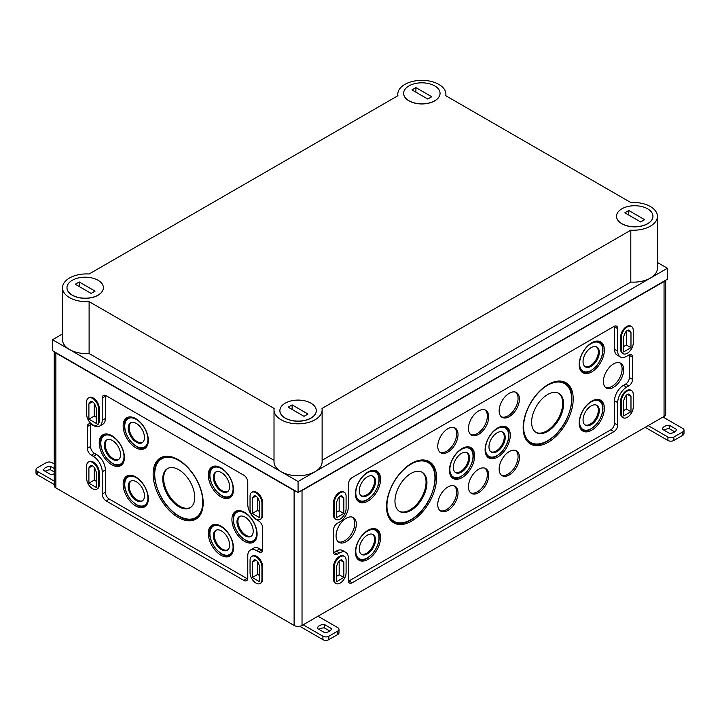 <?xml version="1.0" encoding="UTF-8"?>
<svg xmlns="http://www.w3.org/2000/svg" width="720" height="720" viewBox="0 0 720 720"><rect width="100%" height="100%" fill="white"/><g stroke="black" fill="none" stroke-linecap="round" stroke-linejoin="round"><path stroke-width="1.08" d="M227.844 549.81A11.421 6.597 60 0 1 216.639 543.105A11.421 6.597 60 0 1 216.432 530.046M220.896 526.104A17.811 10.287 60 0 1 232.443 541.494A17.811 10.287 60 0 1 230.13 555.867A17.811 10.287 60 0 1 211.995 545.787A17.811 10.287 60 0 1 212.328 525.042A17.811 10.287 60 0 1 220.896 526.104M135.747 476.937A17.811 10.287 60 0 1 147.285 492.327A17.811 10.287 60 0 1 144.972 506.7A17.811 10.287 60 0 1 126.837 496.62A17.811 10.287 60 0 1 127.17 475.875A17.811 10.287 60 0 1 135.747 476.937M220.896 467.784A17.811 10.287 60 0 1 232.443 483.183A17.811 10.287 60 0 1 230.13 497.556A17.811 10.287 60 0 1 211.995 487.476A17.811 10.287 60 0 1 212.328 466.722A17.811 10.287 60 0 1 220.896 467.784M135.747 418.626A17.811 10.287 60 0 1 147.285 434.016A17.811 10.287 60 0 1 144.972 448.389A17.811 10.287 60 0 1 126.837 438.309A17.811 10.287 60 0 1 127.17 417.564A17.811 10.287 60 0 1 135.747 418.626M244.503 512.289A17.811 10.287 60 0 1 256.05 527.679A17.811 10.287 60 0 1 253.737 542.052A17.811 10.287 60 0 1 235.602 531.972A17.811 10.287 60 0 1 235.935 511.227A17.811 10.287 60 0 1 244.503 512.289M111.825 435.681A17.811 10.287 60 0 1 123.363 451.08A17.811 10.287 60 0 1 121.05 465.453A17.811 10.287 60 0 1 102.915 455.373A17.811 10.287 60 0 1 103.248 434.619A17.811 10.287 60 0 1 111.825 435.681M178.164 459.639A35.388 20.43 60 0 1 201.096 490.221A35.388 20.43 60 0 1 196.497 518.778A35.388 20.43 60 0 1 160.47 498.744A35.388 20.43 60 0 1 161.136 457.524A35.388 20.43 60 0 1 178.164 459.639M105.453 395.406A5.598 3.231 -120 0 0 105.381 396.207L105.381 418.5L102.213 420.327A12.6 7.272 -120 0 1 99.603 426.096L102.771 424.269A12.6 7.272 -120 0 0 105.381 418.5M90.603 423.99A5.598 3.231 -120 0 0 90.531 424.791L90.531 446.508A5.598 3.231 -120 0 0 94.491 453.375L96.471 454.518L93.303 456.345A12.6 7.272 -120 0 1 102.213 471.78L102.213 494.073A5.598 3.231 -120 0 0 106.173 500.931L243.81 580.401A5.598 3.231 -120 0 0 246.609 580.68A5.598 3.231 -120 0 0 247.77 578.115L247.77 555.813A12.6 7.272 -120 0 1 250.38 550.044L253.548 548.217A12.6 7.272 -120 0 1 259.857 548.838L261.837 549.981A5.598 3.231 -120 0 0 262.557 550.323M247.707 578.907A5.598 3.231 -120 0 1 246.978 578.565L109.341 499.104A5.598 3.231 -120 0 1 105.381 492.246L105.381 469.953A12.6 7.272 -120 0 0 96.471 454.518M259.857 548.838L256.68 550.674L258.669 551.817A5.598 3.231 -120 0 0 261.468 552.087A5.598 3.231 -120 0 0 262.629 549.531L262.629 527.805A5.598 3.231 -120 0 0 258.669 520.947L256.68 519.804A12.6 7.272 -120 0 1 247.77 504.36L247.77 482.067A5.598 3.231 -120 0 0 243.81 475.209L106.173 395.748A5.598 3.231 -120 0 0 103.374 395.469A5.598 3.231 -120 0 0 102.213 398.034L102.213 420.327M256.68 550.674A12.6 7.272 -120 0 0 250.38 550.044M99.603 426.096A12.6 7.272 -120 0 1 93.303 425.475L91.323 424.332A5.598 3.231 -120 0 0 88.524 424.053A5.598 3.231 -120 0 0 87.363 426.618L87.363 448.344A5.598 3.231 -120 0 0 91.323 455.202L93.303 456.345M54.666 351.945A5.598 3.231 0 0 0 55.872 352.98L294.111 490.527A5.598 3.231 0 0 0 295.911 491.229M300.231 491.229A5.598 3.231 0 0 0 302.031 490.527L664.047 281.52A5.598 3.231 0 0 0 665.253 280.485M623.637 346.545L626.328 344.988L626.328 331.218M630.981 347.67L623.637 351.918L623.637 336.654L624.861 333.504A4.005 2.313 120 0 1 629.316 330.255A4.005 2.313 120 0 1 629.766 330.669L630.981 332.406L630.981 347.67L626.328 344.988M630.981 332.406L627.453 330.372M336.483 512.325L339.174 510.777L339.174 497.007M343.827 513.459L336.483 517.698L336.483 502.434L337.707 499.293A4.005 2.313 120 0 1 342.162 496.044A4.005 2.313 120 0 1 342.612 496.458L343.827 498.195L343.827 513.459L339.174 510.777M343.827 498.195L340.299 496.161M336.483 576.36L339.174 574.803L339.174 561.033M343.827 577.485L336.483 581.733L336.483 566.469L337.707 563.319A4.005 2.313 120 0 1 342.162 560.07A4.005 2.313 120 0 1 342.612 560.484L343.827 562.221L343.827 577.485L339.174 574.803M343.827 562.221L340.299 560.187M623.637 410.571L626.328 409.014L626.328 395.253M630.981 411.705L623.637 415.944L623.637 400.68L624.861 397.53A4.005 2.313 120 0 1 629.316 394.281A4.005 2.313 120 0 1 629.766 394.704L630.981 396.441L630.981 411.705L626.328 409.014M630.981 396.441L627.453 394.398M447.885 428.688A14.337 8.28 120 0 0 438.597 441.081A14.337 8.28 120 0 0 440.46 452.646A14.337 8.28 120 0 0 455.058 444.537A14.337 8.28 120 0 0 454.788 427.833A14.337 8.28 120 0 0 447.885 428.688M478.584 410.967A14.337 8.28 120 0 0 469.287 423.36A14.337 8.28 120 0 0 471.15 434.925A14.337 8.28 120 0 0 485.757 426.807A14.337 8.28 120 0 0 485.487 410.112A14.337 8.28 120 0 0 478.584 410.967M509.283 393.246A14.337 8.28 120 0 0 499.986 405.639A14.337 8.28 120 0 0 501.849 417.204A14.337 8.28 120 0 0 516.447 409.086A14.337 8.28 120 0 0 516.177 392.391A14.337 8.28 120 0 0 509.283 393.246M367.983 471.987A17.811 10.287 120 0 0 356.436 487.377A17.811 10.287 120 0 0 358.749 501.75A17.811 10.287 120 0 0 376.884 491.67A17.811 10.287 120 0 0 376.551 470.925A17.811 10.287 120 0 0 367.983 471.987M591.759 342.783A17.811 10.287 120 0 0 580.221 358.182A17.811 10.287 120 0 0 582.534 372.555A17.811 10.287 120 0 0 600.669 362.475A17.811 10.287 120 0 0 600.336 341.721A17.811 10.287 120 0 0 591.759 342.783M447.885 486.999A14.337 8.28 120 0 0 438.597 499.392A14.337 8.28 120 0 0 440.46 510.966A14.337 8.28 120 0 0 455.058 502.848A14.337 8.28 120 0 0 454.788 486.144A14.337 8.28 120 0 0 447.885 486.999M478.584 469.278A14.337 8.28 120 0 0 469.287 481.671A14.337 8.28 120 0 0 471.15 493.236A14.337 8.28 120 0 0 485.757 485.127A14.337 8.28 120 0 0 485.487 468.423A14.337 8.28 120 0 0 478.584 469.278M509.283 451.557A14.337 8.28 120 0 0 499.986 463.95A14.337 8.28 120 0 0 501.849 475.515A14.337 8.28 120 0 0 516.447 467.397A14.337 8.28 120 0 0 516.177 450.702A14.337 8.28 120 0 0 509.283 451.557M367.983 530.298A17.811 10.287 120 0 0 356.436 545.688A17.811 10.287 120 0 0 358.749 560.061A17.811 10.287 120 0 0 376.884 549.981A17.811 10.287 120 0 0 376.551 529.236A17.811 10.287 120 0 0 367.983 530.298M591.759 401.094A17.811 10.287 120 0 0 580.221 416.493A17.811 10.287 120 0 0 582.534 430.866A17.811 10.287 120 0 0 600.669 420.786A17.811 10.287 120 0 0 600.336 400.032A17.811 10.287 120 0 0 591.759 401.094M613.548 363.915A14.337 8.28 120 0 0 604.251 376.308A14.337 8.28 120 0 0 606.114 387.882A14.337 8.28 120 0 0 620.712 379.764A14.337 8.28 120 0 0 620.442 363.06A14.337 8.28 120 0 0 613.548 363.915M346.194 518.265A14.337 8.28 120 0 0 336.906 530.658A14.337 8.28 120 0 0 338.769 542.232A14.337 8.28 120 0 0 353.367 534.114A14.337 8.28 120 0 0 353.097 517.41A14.337 8.28 120 0 0 346.194 518.265M462.051 448.542A17.811 10.287 120 0 0 450.504 463.941A17.811 10.287 120 0 0 452.817 478.314A17.811 10.287 120 0 0 470.952 468.234A17.811 10.287 120 0 0 470.619 447.48A17.811 10.287 120 0 0 462.051 448.542M497.691 427.968A17.811 10.287 120 0 0 486.153 443.358A17.811 10.287 120 0 0 488.466 457.731A17.811 10.287 120 0 0 506.601 447.651A17.811 10.287 120 0 0 506.268 426.906A17.811 10.287 120 0 0 497.691 427.968M411.552 463.356A35.388 20.43 120 0 0 388.611 493.938A35.388 20.43 120 0 0 393.21 522.495A35.388 20.43 120 0 0 429.246 502.461A35.388 20.43 120 0 0 428.571 461.241A35.388 20.43 120 0 0 411.552 463.356M548.19 384.462A35.388 20.43 120 0 0 525.258 415.044A35.388 20.43 120 0 0 529.857 443.601A35.388 20.43 120 0 0 565.884 423.567A35.388 20.43 120 0 0 565.218 382.347A35.388 20.43 120 0 0 548.19 384.462M348.417 581.238A5.319 3.069 120 0 0 348.966 580.968L610.776 429.822A5.319 3.069 120 0 0 614.538 423.306L614.538 400.779A12.6 7.272 120 0 1 623.448 385.344L625.626 384.084A5.319 3.069 120 0 0 629.388 377.568L629.388 355.383A5.319 3.069 120 0 0 629.352 354.771M614.493 326.187A5.319 3.069 120 0 1 614.538 326.799L614.538 349.326A12.6 7.272 120 0 0 617.148 355.095L620.316 356.922A12.6 7.272 120 0 0 626.616 356.301L628.794 355.041A5.319 3.069 120 0 1 631.458 354.78A5.319 3.069 120 0 1 632.556 357.219L632.556 379.395A5.319 3.069 120 0 1 628.794 385.911L626.616 387.171A12.6 7.272 120 0 0 617.706 402.606L617.706 425.133A5.319 3.069 120 0 1 613.944 431.649L352.134 582.795A5.319 3.069 120 0 1 349.479 583.065A5.319 3.069 120 0 1 348.372 580.626L348.372 558.099A12.6 7.272 120 0 0 345.762 552.33A12.6 7.272 120 0 0 339.462 552.96L337.284 554.211A5.319 3.069 120 0 1 334.629 554.481A5.319 3.069 120 0 1 333.522 552.042L333.522 529.857A5.319 3.069 120 0 1 337.284 523.341L339.462 522.09A12.6 7.272 120 0 0 348.372 506.655L348.372 484.128A5.319 3.069 120 0 1 352.134 477.612L613.944 326.457A5.319 3.069 120 0 1 616.599 326.196A5.319 3.069 120 0 1 617.706 328.635L617.706 351.153A12.6 7.272 120 0 0 620.316 356.922M333.567 552.654A5.319 3.069 120 0 0 334.116 552.384L336.294 551.124L339.462 552.96M345.762 552.33L342.594 550.503A12.6 7.272 120 0 0 336.294 551.124M346.095 508.77L346.095 496.188A8.406 4.851 120 0 0 344.358 492.345A8.406 4.851 120 0 0 337.887 494.595A8.406 4.851 120 0 0 334.215 503.046L334.215 515.628A8.406 4.851 120 0 0 335.952 519.471A8.406 4.851 120 0 0 342.432 517.221A8.406 4.851 120 0 0 346.095 508.77M346.095 572.796L346.095 560.214A8.406 4.851 120 0 0 344.358 556.371A8.406 4.851 120 0 0 337.887 558.621A8.406 4.851 120 0 0 334.215 567.081L334.215 579.654A8.406 4.851 120 0 0 335.952 583.497A8.406 4.851 120 0 0 342.432 581.247A8.406 4.851 120 0 0 346.095 572.796M633.249 342.981L633.249 330.399A8.406 4.851 120 0 0 631.512 326.556A8.406 4.851 120 0 0 625.032 328.806A8.406 4.851 120 0 0 621.369 337.266L621.369 349.839A8.406 4.851 120 0 0 623.106 353.691A8.406 4.851 120 0 0 629.586 351.432A8.406 4.851 120 0 0 633.249 342.981M633.249 407.007L633.249 394.434A8.406 4.851 120 0 0 631.512 390.582A8.406 4.851 120 0 0 625.032 392.832A8.406 4.851 120 0 0 621.369 401.292L621.369 413.865A8.406 4.851 120 0 0 623.106 417.717A8.406 4.851 120 0 0 629.586 415.467A8.406 4.851 120 0 0 633.249 407.007M257.625 497.727L257.625 510.399L259.704 511.596M252.279 513.486L252.279 498.159L253.503 496.413A4.059 2.349 -120 0 1 253.962 495.99A4.059 2.349 -120 0 1 258.48 499.284L259.704 502.452L259.704 517.77L252.279 513.486L257.625 510.399M252.279 498.159L255.834 496.107M257.625 561.753L257.625 574.425L259.704 575.622M252.279 577.512L252.279 562.194L253.503 560.448A4.059 2.349 -120 0 1 253.962 560.025A4.059 2.349 -120 0 1 258.48 563.319L259.704 566.478L259.704 581.796L252.279 577.512L257.625 574.425M252.279 562.194L255.834 560.133M94.248 467.433L94.248 480.096L96.327 481.302M88.902 483.183L88.902 467.865L90.126 466.119A4.059 2.349 -120 0 1 90.585 465.696A4.059 2.349 -120 0 1 95.094 468.99L96.327 472.149L96.327 487.476L88.902 483.183L94.248 480.096M88.902 467.865L92.457 465.813M94.248 403.398L94.248 416.07L96.327 417.267M88.902 419.157L88.902 403.839L90.126 402.093A4.059 2.349 -120 0 1 90.585 401.67A4.059 2.349 -120 0 1 95.094 404.964L96.327 408.123L96.327 423.441L88.902 419.157L94.248 416.07M88.902 403.839L92.457 401.778M261.936 515.628L261.936 503.046A8.406 4.851 -120 0 0 258.264 494.595A8.406 4.851 -120 0 0 251.793 492.345A8.406 4.851 -120 0 0 250.047 496.188L250.047 508.77A8.406 4.851 -120 0 0 253.719 517.221A8.406 4.851 -120 0 0 260.19 519.471A8.406 4.851 -120 0 0 261.936 515.628L262.629 515.223L262.629 502.65A8.406 4.851 60 0 0 258.957 494.19A8.406 4.851 60 0 0 252.486 491.94L251.793 492.345M261.936 579.654L261.936 567.081A8.406 4.851 -120 0 0 258.264 558.621A8.406 4.851 -120 0 0 251.793 556.371A8.406 4.851 -120 0 0 250.047 560.214L250.047 572.796A8.406 4.851 -120 0 0 253.719 581.247A8.406 4.851 -120 0 0 260.19 583.497A8.406 4.851 -120 0 0 261.936 579.654L262.629 579.258L262.629 566.676A8.406 4.851 60 0 0 258.957 558.225A8.406 4.851 60 0 0 252.486 555.975L251.793 556.371M98.55 485.325L98.55 472.752A8.406 4.851 -120 0 0 94.887 464.292A8.406 4.851 -120 0 0 88.407 462.042A8.406 4.851 -120 0 0 86.67 465.894L86.67 478.467A8.406 4.851 -120 0 0 90.342 486.927A8.406 4.851 -120 0 0 96.813 489.177A8.406 4.851 -120 0 0 98.55 485.325L99.243 484.929L99.243 472.347A8.406 4.851 60 0 0 95.58 463.896A8.406 4.851 60 0 0 89.1 461.646L88.407 462.042M98.55 421.299L98.55 408.726A8.406 4.851 -120 0 0 94.887 400.266A8.406 4.851 -120 0 0 88.407 398.016A8.406 4.851 -120 0 0 86.67 401.859L86.67 414.441A8.406 4.851 -120 0 0 90.342 422.892A8.406 4.851 -120 0 0 96.813 425.142A8.406 4.851 -120 0 0 98.55 421.299L99.243 420.903L99.243 408.321A8.406 4.851 60 0 0 95.58 399.87A8.406 4.851 60 0 0 89.1 397.62L88.407 398.016M54.234 351.693L54.234 485.613A5.598 3.231 0 0 0 55.872 487.899L294.111 625.446A5.598 3.231 0 0 0 302.031 625.446L664.047 416.439A5.598 3.231 0 0 0 665.685 414.153L665.685 280.233M623.106 417.717L622.413 417.312A8.406 4.851 -60 0 1 620.676 413.469L620.676 400.896A8.406 4.851 -60 0 1 624.339 392.436A8.406 4.851 -60 0 1 630.819 390.186L631.512 390.582M623.106 353.691L622.413 353.286A8.406 4.851 -60 0 1 620.676 349.443L620.676 336.861A8.406 4.851 -60 0 1 624.339 328.41A8.406 4.851 -60 0 1 630.819 326.16L631.512 326.556M335.952 583.497L335.259 583.101A8.406 4.851 -60 0 1 333.522 579.258L333.522 566.676A8.406 4.851 -60 0 1 337.194 558.225A8.406 4.851 -60 0 1 343.665 555.975L344.358 556.371M335.952 519.471L335.259 519.075A8.406 4.851 -60 0 1 333.522 515.223L333.522 502.65A8.406 4.851 -60 0 1 337.194 494.19A8.406 4.851 -60 0 1 343.665 491.94L344.358 492.345M99.243 420.903A8.406 4.851 60 0 1 97.506 424.746L96.813 425.142M99.243 484.929A8.406 4.851 60 0 1 97.506 488.772L96.813 489.177M262.629 579.258A8.406 4.851 60 0 1 260.883 583.101L260.19 583.497M262.629 515.223A8.406 4.851 60 0 1 260.883 519.075L260.19 519.471M535.851 432.324A22.617 13.059 120 0 0 558.018 419.022A22.617 13.059 120 0 0 558.45 393.183M547.596 394.542A22.617 13.059 120 0 0 532.827 414.477A22.617 13.059 120 0 0 536.292 432.594A22.617 13.059 120 0 0 558.909 419.535A22.617 13.059 120 0 0 558.909 393.426A22.617 13.059 120 0 0 547.596 394.542M527.193 441.18A34.938 20.169 120 0 0 529.434 442.872C536.751 446.436 544.995 444.204 554.184 436.167C558.783 431.955 562.671 426.861 565.839 420.903C574.335 402.867 573.849 390.015 564.372 382.356A34.938 20.169 120 0 0 561.789 381.249M529.254 443.169A35.289 20.376 120 0 0 545.274 442.305M571.806 396.342A35.289 20.376 120 0 0 564.543 382.041M399.213 511.218A22.617 13.059 120 0 0 421.371 497.916A22.617 13.059 120 0 0 421.803 472.077M410.958 473.436A22.617 13.059 120 0 0 396.18 493.362A22.617 13.059 120 0 0 399.645 511.488A22.617 13.059 120 0 0 422.262 498.429A22.617 13.059 120 0 0 422.262 472.32A22.617 13.059 120 0 0 410.958 473.436M390.546 520.074A34.938 20.169 120 0 0 392.796 521.757C400.104 525.33 408.357 523.098 417.537 515.061C422.145 510.84 426.024 505.755 429.192 499.788C437.688 481.752 437.202 468.909 427.734 461.241A34.938 20.169 120 0 0 425.142 460.143M392.607 522.054A35.289 20.376 120 0 0 408.627 521.199M435.159 475.236A35.289 20.376 120 0 0 427.896 460.935M490.743 451.665A11.421 6.588 120 0 0 499.455 448.317A11.421 6.588 120 0 0 504.279 436.995A11.421 6.588 120 0 0 502.146 431.91M497.097 432.792A11.484 6.633 120 0 0 489.654 442.719A11.484 6.633 120 0 0 491.148 451.98A11.484 6.633 120 0 0 502.839 445.482A11.484 6.633 120 0 0 502.623 432.108A11.484 6.633 120 0 0 497.097 432.792M486.882 456.21A17.361 10.026 120 0 0 487.728 456.804C490.338 458.19 493.317 457.965 496.656 456.129L502.353 451.359C510.03 440.829 510.939 432.621 505.089 426.726A17.361 10.026 120 0 0 504.153 426.294M487.872 457.281A17.721 10.233 120 0 0 495.711 456.615M508.914 433.737A17.721 10.233 120 0 0 505.575 426.618M455.094 472.248A11.421 6.588 120 0 0 463.806 468.9A11.421 6.588 120 0 0 468.639 457.569A11.421 6.588 120 0 0 466.497 452.484M461.457 453.375A11.484 6.633 120 0 0 454.014 463.293A11.484 6.633 120 0 0 455.508 472.563A11.484 6.633 120 0 0 467.199 466.065A11.484 6.633 120 0 0 466.983 452.682A11.484 6.633 120 0 0 461.457 453.375M451.233 476.793A17.361 10.026 120 0 0 452.079 477.387C454.689 478.764 457.668 478.539 461.007 476.712L466.704 471.942C474.381 461.412 475.29 453.195 469.44 447.309A17.361 10.026 120 0 0 468.513 446.877M452.223 477.864A17.721 10.233 120 0 0 460.062 477.189M473.265 454.32A17.721 10.233 120 0 0 469.926 447.192M338.085 541.683A14.229 8.217 120 0 0 348.867 537.291A14.229 8.217 120 0 0 354.762 523.305A14.229 8.217 120 0 0 352.287 517.095M605.439 387.333A14.229 8.217 120 0 0 616.221 382.932A14.229 8.217 120 0 0 622.116 368.955A14.229 8.217 120 0 0 619.632 362.745M584.811 424.8A11.421 6.588 120 0 0 593.514 421.452A11.421 6.588 120 0 0 598.347 410.121A11.421 6.588 120 0 0 596.214 405.036M591.165 405.918A11.484 6.633 120 0 0 583.722 415.845A11.484 6.633 120 0 0 585.216 425.115A11.484 6.633 120 0 0 596.907 418.617A11.484 6.633 120 0 0 596.691 405.234A11.484 6.633 120 0 0 591.165 405.918M580.95 429.345A17.361 10.026 120 0 0 581.796 429.939C584.406 431.316 587.385 431.091 590.724 429.264L596.421 424.494C604.089 413.964 605.007 405.747 599.157 399.861A17.361 10.026 120 0 0 598.221 399.429M581.94 430.416A17.721 10.233 120 0 0 589.779 429.741M602.982 406.872A17.721 10.233 120 0 0 599.643 399.744M361.026 553.995A11.421 6.588 120 0 0 369.738 550.647A11.421 6.588 120 0 0 374.571 539.325A11.421 6.588 120 0 0 372.429 534.24M367.389 535.122A11.484 6.633 120 0 0 359.946 545.049A11.484 6.633 120 0 0 361.44 554.31A11.484 6.633 120 0 0 373.131 547.812A11.484 6.633 120 0 0 372.915 534.438A11.484 6.633 120 0 0 367.389 535.122M357.174 558.54A17.361 10.026 120 0 0 358.011 559.134C360.63 560.52 363.6 560.295 366.939 558.459L372.636 553.689C380.313 543.159 381.222 534.951 375.372 529.056A17.361 10.026 120 0 0 374.445 528.624M358.155 559.611A17.721 10.233 120 0 0 365.994 558.945M379.206 536.067A17.721 10.233 120 0 0 375.858 528.948M501.264 475.056A14.247 8.226 120 0 0 515.115 466.632A14.247 8.226 120 0 0 515.484 450.423M470.565 492.777A14.247 8.226 120 0 0 484.416 484.353A14.247 8.226 120 0 0 484.785 468.144M439.866 510.498A14.247 8.226 120 0 0 453.726 502.074A14.247 8.226 120 0 0 454.095 485.865M584.811 366.489A11.421 6.588 120 0 0 593.514 363.141A11.421 6.588 120 0 0 598.347 351.81A11.421 6.588 120 0 0 596.214 346.725M591.165 347.607A11.484 6.633 120 0 0 583.722 357.534A11.484 6.633 120 0 0 585.216 366.804A11.484 6.633 120 0 0 596.907 360.297A11.484 6.633 120 0 0 596.691 346.923A11.484 6.633 120 0 0 591.165 347.607M580.95 371.034A17.361 10.026 120 0 0 581.796 371.628C584.406 373.005 587.385 372.78 590.724 370.953L596.421 366.174C604.089 355.653 605.007 347.436 599.157 341.55A17.361 10.026 120 0 0 598.221 341.118M581.94 372.105A17.721 10.233 120 0 0 589.779 371.43M602.982 348.561A17.721 10.233 120 0 0 599.643 341.433M361.026 495.684A11.421 6.588 120 0 0 369.738 492.336A11.421 6.588 120 0 0 374.571 481.014A11.421 6.588 120 0 0 372.429 475.929M367.389 476.811A11.484 6.633 120 0 0 359.946 486.738A11.484 6.633 120 0 0 361.44 495.999A11.484 6.633 120 0 0 373.131 489.501A11.484 6.633 120 0 0 372.915 476.127A11.484 6.633 120 0 0 367.389 476.811M357.174 500.229A17.361 10.026 120 0 0 358.011 500.823C360.63 502.209 363.6 501.984 366.939 500.148L372.636 495.378C380.313 484.848 381.222 476.64 375.372 470.745A17.361 10.026 120 0 0 374.445 470.313M358.155 501.3A17.721 10.233 120 0 0 365.994 500.634M379.206 477.756A17.721 10.233 120 0 0 375.858 470.637M501.264 416.745A14.247 8.226 120 0 0 515.115 408.321A14.247 8.226 120 0 0 515.484 392.103M470.565 434.466A14.247 8.226 120 0 0 484.416 426.042A14.247 8.226 120 0 0 484.785 409.833M439.866 452.187A14.247 8.226 120 0 0 453.726 443.763A14.247 8.226 120 0 0 454.095 427.554M197.109 518.346A35.289 20.376 60 0 1 181.089 517.482M154.548 471.519A35.289 20.376 60 0 1 161.82 457.218M199.17 516.357A34.938 20.169 60 0 1 196.92 518.04C189.612 521.613 181.359 519.381 172.17 511.344C167.571 507.123 163.683 502.038 160.515 496.08C152.028 478.044 152.514 465.192 161.982 457.533A34.938 20.169 60 0 1 164.565 456.426M178.758 469.719A22.617 13.059 60 0 1 193.527 489.654A22.617 13.059 60 0 1 190.062 507.771A22.617 13.059 60 0 1 167.445 494.712A22.617 13.059 60 0 1 167.454 468.603A22.617 13.059 60 0 1 178.758 469.719M190.503 507.501A22.617 13.059 60 0 1 173.241 500.886A22.617 13.059 60 0 1 163.656 478.44A22.617 13.059 60 0 1 167.904 468.36M121.644 465.003A17.721 10.233 60 0 1 113.805 464.328M100.602 441.459A17.721 10.233 60 0 1 103.941 434.331M122.634 463.932A17.361 10.026 60 0 1 121.788 464.526C119.178 465.903 116.199 465.678 112.86 463.851L107.163 459.072C99.486 448.542 98.577 440.334 104.427 434.448A17.361 10.026 60 0 1 105.363 434.016M112.419 440.505A11.484 6.633 60 0 1 119.862 450.432A11.484 6.633 60 0 1 118.368 459.702A11.484 6.633 60 0 1 106.677 453.195A11.484 6.633 60 0 1 106.893 439.821A11.484 6.633 60 0 1 112.419 440.505M118.773 459.387A11.421 6.588 60 0 1 110.061 456.039A11.421 6.588 60 0 1 105.237 444.708A11.421 6.588 60 0 1 107.37 439.623M254.331 541.602A17.721 10.233 60 0 1 246.492 540.936M233.28 518.067A17.721 10.233 60 0 1 236.628 510.939M255.312 540.531A17.361 10.026 60 0 1 254.475 541.125C251.865 542.511 248.886 542.286 245.547 540.45L239.85 535.68C232.173 525.15 231.264 516.942 237.114 511.047A17.361 10.026 60 0 1 238.041 510.615M245.097 517.113A11.484 6.633 60 0 1 252.54 527.04A11.484 6.633 60 0 1 251.046 536.301A11.484 6.633 60 0 1 239.355 529.803A11.484 6.633 60 0 1 239.571 516.429A11.484 6.633 60 0 1 245.097 517.113M251.46 535.986A11.421 6.588 60 0 1 242.748 532.638A11.421 6.588 60 0 1 237.915 521.316A11.421 6.588 60 0 1 240.057 516.231M145.566 447.939A17.721 10.233 60 0 1 137.727 447.273M124.524 424.395A17.721 10.233 60 0 1 127.863 417.276M146.556 446.868A17.361 10.026 60 0 1 145.71 447.462C143.1 448.848 140.121 448.623 136.782 446.787L131.085 442.017C123.408 431.487 122.499 423.279 128.349 417.384A17.361 10.026 60 0 1 129.285 416.952M136.341 423.45A11.484 6.633 60 0 1 143.784 433.377A11.484 6.633 60 0 1 142.29 442.638A11.484 6.633 60 0 1 130.599 436.14A11.484 6.633 60 0 1 130.815 422.766A11.484 6.633 60 0 1 136.341 423.45M142.686 442.332A11.421 6.597 60 0 1 131.49 435.627A11.421 6.597 60 0 1 131.274 422.568M230.724 497.106A17.721 10.233 60 0 1 222.885 496.431M209.682 473.562A17.721 10.233 60 0 1 213.021 466.434M231.714 496.035A17.361 10.026 60 0 1 230.868 496.629C228.258 498.006 225.279 497.781 221.94 495.954L216.243 491.184C208.566 480.654 207.657 472.437 213.507 466.551A17.361 10.026 60 0 1 214.434 466.119M221.49 472.617A11.484 6.633 60 0 1 228.933 482.535A11.484 6.633 60 0 1 227.439 491.805A11.484 6.633 60 0 1 215.748 485.307A11.484 6.633 60 0 1 215.973 471.933A11.484 6.633 60 0 1 221.49 472.617M227.844 491.499A11.421 6.597 60 0 1 216.639 484.794A11.421 6.597 60 0 1 216.432 471.735M145.566 506.25A17.721 10.233 60 0 1 137.727 505.584M124.524 482.715A17.721 10.233 60 0 1 127.863 475.587M146.556 505.179A17.361 10.026 60 0 1 145.71 505.773C143.1 507.159 140.121 506.934 136.782 505.098L131.085 500.328C123.408 489.798 122.499 481.59 128.349 475.695A17.361 10.026 60 0 1 129.285 475.263M136.341 481.761A11.484 6.633 60 0 1 143.784 491.688A11.484 6.633 60 0 1 142.29 500.949A11.484 6.633 60 0 1 130.599 494.451A11.484 6.633 60 0 1 130.815 481.077A11.484 6.633 60 0 1 136.341 481.761M142.686 500.652A11.421 6.597 60 0 1 131.49 493.938A11.421 6.597 60 0 1 131.274 480.888M230.724 555.417A17.721 10.233 60 0 1 222.885 554.742M209.682 531.873A17.721 10.233 60 0 1 213.021 524.745M231.714 554.346A17.361 10.026 60 0 1 230.868 554.94C228.258 556.317 225.279 556.092 221.94 554.265L216.243 549.495C208.566 538.965 207.657 530.757 213.507 524.862A17.361 10.026 60 0 1 214.434 524.43M221.49 530.928A11.484 6.633 60 0 1 228.933 540.846A11.484 6.633 60 0 1 227.439 550.116A11.484 6.633 60 0 1 215.748 543.618A11.484 6.633 60 0 1 215.973 530.244A11.484 6.633 60 0 1 221.49 530.928M54.234 484.533L37.233 474.714L37.233 471.285L54.234 481.104M37.233 471.285A4.203 2.421 180 0 1 36 469.566L36 472.995A4.203 2.421 0 0 0 37.233 474.714M45.18 471.294A7.002 4.041 0 0 1 50.526 469.809L54.234 471.951M54.234 473.877A7.002 4.041 180 0 1 50.67 474.471L43.596 470.385A7.002 4.041 180 0 1 50.526 466.38L50.526 469.809M54.234 468.522L50.526 466.38M36 469.566A4.203 2.421 180 0 1 37.233 467.856L46.143 462.708A4.203 2.421 180 0 1 52.083 462.708L54.234 463.95M645.183 427.329L667.917 440.46A4.203 2.421 0 0 0 673.857 440.46L682.767 435.312A4.203 2.421 0 0 0 684 433.602L684 430.164A4.203 2.421 180 0 1 682.767 431.883L673.857 437.031A4.203 2.421 180 0 1 667.917 437.031L648.153 425.619M674.82 431.865L669.33 428.697A7.002 4.041 0 0 0 663.984 430.182M676.404 429.354A7.002 4.041 180 0 1 669.474 433.35L662.4 429.273A7.002 4.041 180 0 1 669.33 425.268L676.404 429.354M669.33 428.697L669.33 425.268M684 430.164A4.203 2.421 180 0 0 682.767 428.454L663.003 417.042M299.709 626.256L322.911 639.648A4.203 2.421 0 0 0 328.851 639.648L337.761 634.5A4.203 2.421 0 0 0 338.994 632.79L338.994 629.361A4.203 2.421 180 0 1 337.761 631.071L328.851 636.219A4.203 2.421 180 0 1 322.911 636.219L303.147 624.807M329.814 631.062L324.324 627.885A7.002 4.041 0 0 0 318.969 629.37M331.398 628.542A7.002 4.041 180 0 1 324.459 632.538L317.394 628.461A7.002 4.041 180 0 1 324.324 624.456L331.398 628.542M324.324 627.885L324.324 624.456M338.994 629.361A4.203 2.421 180 0 0 337.761 627.642L317.997 616.23M415.908 87.615L431.748 96.759L427.788 99.045L411.948 89.901L415.908 87.615L415.908 92.187M408.978 100.755A18.207 10.512 0 0 0 428.814 103.041A18.207 10.512 0 0 0 440.055 93.33A18.207 10.512 0 0 0 421.848 82.818A18.207 10.512 0 0 0 403.641 93.33A18.207 10.512 0 0 0 408.978 100.755M621.864 223.668A18.207 10.512 0 0 0 641.7 225.945A18.207 10.512 0 0 0 652.941 216.234A18.207 10.512 0 0 0 634.734 205.731A18.207 10.512 0 0 0 616.536 216.234A18.207 10.512 0 0 0 621.864 223.668M628.794 210.519L644.634 219.672L640.674 221.958L624.834 212.805L628.794 210.519L628.794 215.091M403.641 93.384A18.207 10.512 0 0 0 403.641 93.438A18.207 10.512 0 0 0 408.978 100.872A18.207 10.512 0 0 0 428.814 103.149A18.207 10.512 0 0 0 440.055 93.438A18.207 10.512 0 0 0 440.055 93.384M72.315 295.128A18.207 10.512 0 0 0 92.151 297.405A18.207 10.512 0 0 0 103.392 287.694A18.207 10.512 0 0 0 85.185 277.191A18.207 10.512 0 0 0 66.978 287.694A18.207 10.512 0 0 0 72.315 295.128M79.245 281.979L95.085 291.132L91.125 293.418L75.285 284.265L79.245 281.979L79.245 286.551M66.978 287.757A18.207 10.512 0 0 0 66.978 287.811A18.207 10.512 0 0 0 72.315 295.245A18.207 10.512 0 0 0 92.151 297.522A18.207 10.512 0 0 0 103.392 287.811A18.207 10.512 0 0 0 103.392 287.757M285.201 418.041A18.207 10.512 0 0 0 305.037 420.318A18.207 10.512 0 0 0 316.278 410.607A18.207 10.512 0 0 0 298.071 400.095A18.207 10.512 0 0 0 279.873 410.607A18.207 10.512 0 0 0 285.201 418.041M292.131 404.892L307.98 414.036L304.011 416.322L288.171 407.178L292.131 404.892L292.131 409.464M279.873 410.661A18.207 10.512 0 0 0 279.873 410.724A18.207 10.512 0 0 0 285.201 418.158A18.207 10.512 0 0 0 305.037 420.435A18.207 10.512 0 0 0 316.278 410.724A18.207 10.512 0 0 0 316.278 410.661M322.128 460.287L630.81 282.078L630.81 230.166A24.057 13.887 0 0 0 657.405 216.351A24.057 13.887 0 0 0 630.81 202.536L445.77 95.706A24.057 13.887 0 0 0 445.905 94.239A24.057 13.887 0 0 0 421.848 80.352A24.057 13.887 0 0 0 397.791 94.239A24.057 13.887 0 0 0 397.926 95.706L89.109 273.996A24.057 13.887 0 0 0 62.514 287.811A24.057 13.887 0 0 0 89.109 301.626L89.109 353.529A24.057 13.887 0 0 1 62.514 339.723L62.514 287.811M630.81 282.078A24.057 13.887 0 0 0 657.405 268.263L657.405 216.351M89.109 301.626L274.149 408.456A24.057 13.887 0 0 0 274.014 409.923L274.014 461.835A24.057 13.887 0 0 0 298.071 475.722A24.057 13.887 0 0 0 322.128 461.835L322.128 409.923A24.057 13.887 0 0 0 322.002 408.456L630.81 230.166M274.014 409.923A24.057 13.887 0 0 0 298.071 423.81A24.057 13.887 0 0 0 322.128 409.923M298.071 492.471L667.413 279.234L667.413 268.263L298.071 481.5L52.506 339.723L52.506 350.694L298.071 492.471L298.071 481.5M274.014 460.287L89.109 353.529M62.514 333.945L52.506 339.723M667.413 268.263L657.405 262.485M616.536 216.297A18.207 10.512 0 0 0 616.536 216.351A18.207 10.512 0 0 0 621.864 223.785A18.207 10.512 0 0 0 641.7 226.062A18.207 10.512 0 0 0 652.941 216.351A18.207 10.512 0 0 0 652.941 216.297M261.837 549.981L258.669 551.817M246.978 578.565L243.81 580.401M109.341 499.104L106.173 500.931M105.381 492.246L102.213 494.073M105.381 469.953L102.213 471.78M94.491 453.375L91.323 455.202M90.531 446.508L87.363 448.344M90.531 424.791L87.363 426.618M105.381 396.207L102.213 398.034M629.766 330.669L628.722 330.075M342.612 496.458L341.577 495.864M342.612 560.484L341.577 559.89M629.766 394.704L628.722 394.101M625.626 384.084L628.794 385.911M629.388 377.568L632.556 379.395M623.448 385.344L626.616 387.171M614.538 400.779L617.706 402.606M614.538 423.306L617.706 425.133M610.776 429.822L613.944 431.649M348.966 580.968L352.134 582.795M334.116 552.384L337.284 554.211M614.538 326.799L617.706 328.635M614.538 349.326L617.706 351.153M629.388 355.383L632.556 357.219M253.503 496.413L254.556 495.81M253.503 560.448L254.556 559.836M90.126 466.119L91.179 465.516M90.126 402.093L91.179 401.481M664.047 281.52L664.047 416.439M302.031 490.527L302.031 625.446M294.111 490.527L294.111 625.446M55.872 352.98L55.872 487.899M98.55 408.726L99.243 408.321M98.55 472.752L99.243 472.347M261.936 567.081L262.629 566.676M261.936 503.046L262.629 502.65M621.369 413.865L620.676 413.469M621.369 401.292L620.676 400.896M621.369 349.839L620.676 349.443M621.369 337.266L620.676 336.861M334.215 579.654L333.522 579.258M334.215 567.081L333.522 566.676M334.215 515.628L333.522 515.223M334.215 503.046L333.522 502.65M547.596 385.281A33.957 19.602 120 0 0 526.806 438.876A33.957 19.602 120 0 0 568.395 414.864A33.957 19.602 120 0 0 547.596 385.281M410.958 464.175A33.957 19.602 120 0 0 390.159 517.77A33.957 19.602 120 0 0 431.748 493.758A33.957 19.602 120 0 0 410.958 464.175M497.097 428.787A16.38 9.459 120 0 0 487.071 454.644A16.38 9.459 120 0 0 507.132 443.061A16.38 9.459 120 0 0 497.097 428.787M461.457 449.37A16.38 9.459 120 0 0 451.422 475.227A16.38 9.459 120 0 0 471.483 463.644A16.38 9.459 120 0 0 461.457 449.37M591.165 401.922A16.38 9.459 120 0 0 581.139 427.779A16.38 9.459 120 0 0 601.2 416.196A16.38 9.459 120 0 0 591.165 401.922M367.389 531.117A16.38 9.459 120 0 0 357.354 556.974A16.38 9.459 120 0 0 377.424 545.391A16.38 9.459 120 0 0 367.389 531.117M591.165 343.611A16.38 9.459 120 0 0 581.139 369.468A16.38 9.459 120 0 0 601.2 357.885A16.38 9.459 120 0 0 591.165 343.611M367.389 472.806A16.38 9.459 120 0 0 357.354 498.663A16.38 9.459 120 0 0 377.424 487.08A16.38 9.459 120 0 0 367.389 472.806M178.758 460.458A33.957 19.602 60 0 1 199.548 514.053A33.957 19.602 60 0 1 157.959 490.041A33.957 19.602 60 0 1 178.758 460.458M112.419 436.509A16.38 9.459 60 0 1 122.445 462.366A16.38 9.459 60 0 1 102.384 450.783A16.38 9.459 60 0 1 112.419 436.509M245.097 513.108A16.38 9.459 60 0 1 255.132 538.974A16.38 9.459 60 0 1 235.062 527.382A16.38 9.459 60 0 1 245.097 513.108M136.341 419.445A16.38 9.459 60 0 1 146.367 445.302A16.38 9.459 60 0 1 126.306 433.719A16.38 9.459 60 0 1 136.341 419.445M221.49 468.612A16.38 9.459 60 0 1 231.525 494.469A16.38 9.459 60 0 1 211.464 482.886A16.38 9.459 60 0 1 221.49 468.612M136.341 477.756A16.38 9.459 60 0 1 146.367 503.622A16.38 9.459 60 0 1 126.306 492.03A16.38 9.459 60 0 1 136.341 477.756M221.49 526.923A16.38 9.459 60 0 1 231.525 552.78A16.38 9.459 60 0 1 211.464 541.197A16.38 9.459 60 0 1 221.49 526.923M667.917 440.46L667.917 437.031M673.857 440.46L673.857 437.031M682.767 435.312L682.767 431.883M322.911 639.648L322.911 636.219M328.851 639.648L328.851 636.219M337.761 634.5L337.761 631.071M397.791 94.239L397.791 95.787M445.905 94.239L445.905 95.787"/></g></svg>
